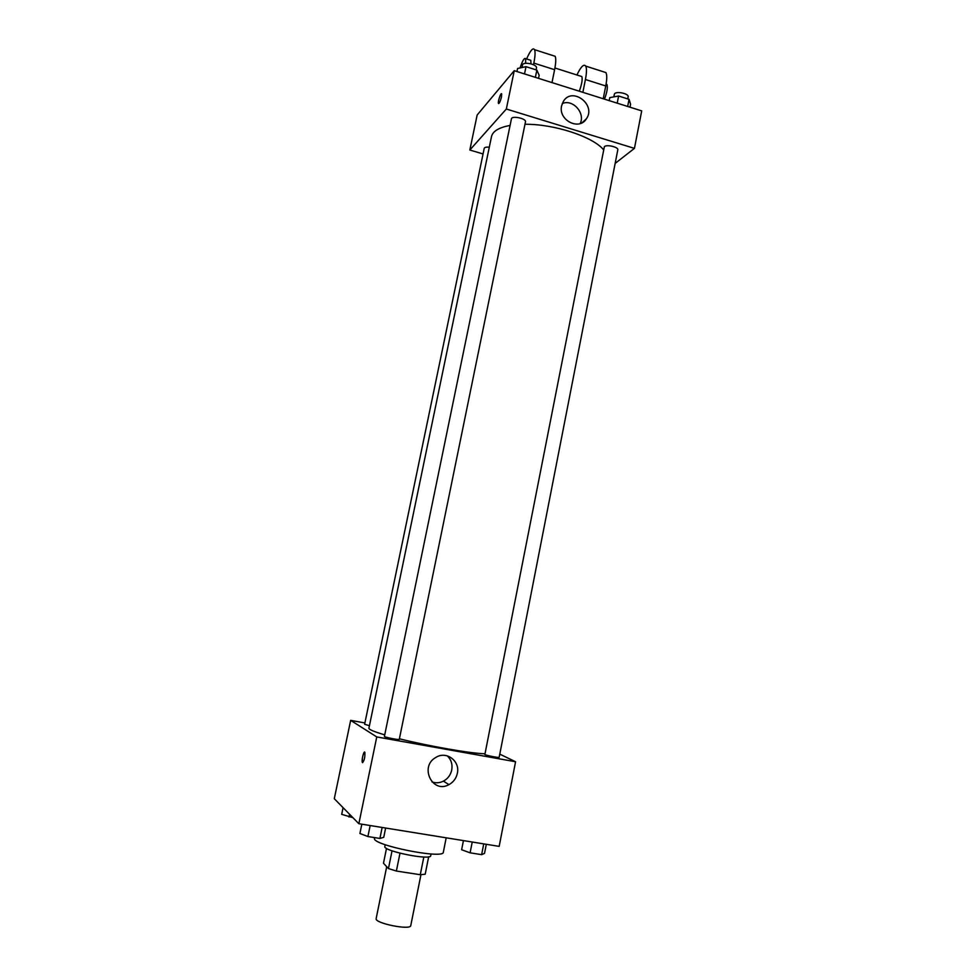 <?xml version="1.0" encoding="UTF-8"?>
<svg xmlns="http://www.w3.org/2000/svg" width="976" height="976" viewBox="0 0 976 976"><rect width="100%" height="100%" fill="white"/><g stroke="black" fill="none" stroke-linecap="round" stroke-linejoin="round"><path stroke-width="1.46" d="M386.703 866.688L376.15 918.611C374.247 923.211 410.737 930.579 410.762 925.59L420.949 874.703M423.828 857.001L420.278 874.716L396.378 871.043L388.448 868.555L383.483 863.235L386.508 848.364M420.278 874.716L425.194 874.203L428.671 856.782M431.063 853.963L430.709 855.708C431.038 860.759 382.592 850.987 384.849 846.46L385.203 844.716M399.989 853.207L396.378 871.043M392.047 850.828L388.448 868.555M374.711 837.628L374.564 838.335C371.075 844.911 444.007 859.612 443.336 852.207L446.191 837.811M499.785 754.143L515.572 761.744L499.175 846.375L358.851 823.707L334.292 798.722L350.665 720.361L364.902 722.948M510.082 125.428C498.968 127.478 492.77 131.199 491.501 136.591L368.916 728.194C368.806 729.487 374.076 731.707 384.727 734.867M399.404 738.795C428.562 746.128 470.542 753.448 484.682 753.753M515.572 761.744L376.76 736.929L350.665 720.361M384.41 736.404C383.861 737.124 399.501 740.235 399.282 739.369L525.478 121.841C526.528 118.511 511.79 115.375 511.436 118.852L384.41 736.404M489.318 147.169C486.316 146.925 484.621 147.315 484.218 148.376L364.634 724.241L369.428 725.729M484.865 754.546L604.376 146.632C606.804 144.228 618.723 147.12 617.796 149.877L499.163 757.303C499.431 758.047 486.719 755.595 484.865 754.546M376.76 736.929L358.851 823.707M457.341 773.334C456.207 778.421 453.401 782.203 448.911 784.655C432.368 794.074 419.119 766.465 435.882 757.413C446.349 750.605 460.33 761.036 457.341 773.334M362.633 762.671L362.352 762.366C361.352 760.341 363.987 749.873 364.878 752.374C365.085 757.254 364.304 760.67 362.523 762.622L362.352 762.366C362.096 757.864 362.84 754.424 364.597 752.069M447.313 755.863C451.193 759.657 452.669 764.379 451.742 770.003C450.607 775.017 447.838 778.726 443.433 781.142C439.651 783.008 435.833 783.264 431.978 781.922M524.978 124.281C554.051 123.94 592.578 136.567 603.473 149.645M469.834 150.023L483.059 153.952L469.834 150.023L506.337 109.019L469.834 150.023L477.154 115.009L514.242 70.687L506.337 109.019L634.437 148.376L506.337 109.019M634.437 148.376L615.148 163.407L634.437 148.376L641.708 110.886L514.242 70.687M486.304 844.289L484.523 853.402L481.632 854.659L470.103 852.829L461.624 849.742L463.429 840.592M483.742 843.874L481.632 854.659M472.225 842.02L470.103 852.829M385.63 828.026L383.739 837.31L379.908 838.457L367.903 836.542L359.912 833.504L361.84 824.183M382.153 827.465L379.908 838.457M370.172 825.537L367.903 836.542M352.934 817.681L341.685 814.338L343.076 807.664M349.579 814.265L348.993 817.046M629.996 107.189L630.581 104.188L629.056 99.332L618.601 96.014L609.793 97.624L609.195 100.638M629.056 99.332L627.666 106.457M618.601 96.014L617.198 103.151M613.843 96.88L614.343 94.367C614.697 90.683 629.203 93.318 628.141 96.88L627.751 98.918M538.532 78.348L539.155 75.298L536.861 70.113L526.003 66.673L517.585 68.479L516.951 71.541M536.861 70.113L535.373 77.36M526.003 66.673L524.515 73.932M521.989 67.539L522.514 65.038C522.929 61.207 537.593 64.343 536.471 68.015L536.092 69.869M561.615 105.798L563.311 101.492C571.985 86.254 596.519 104.664 586.442 118.73C579.256 131.089 558.016 120.121 561.615 105.798M580.208 123.537C585.478 113.045 572.863 98.905 562.286 103.529M501.457 97.014C500.298 101.577 499.297 103.7 498.455 103.383C497.65 101.809 501.005 91.89 501.664 93.916L501.457 97.014M501.664 93.916C501.005 91.89 497.662 101.809 498.468 103.395L498.638 103.59M579.293 91.207C581.818 84.302 582.66 79.422 581.83 76.555L580.72 76.201M582.867 92.33L585.417 79.507L605.754 85.973C607.023 79.3 607.072 74.835 605.925 72.578L603.595 71.821M576.914 74.993C580.903 66.661 583.843 63.696 585.734 66.1C586.808 68.344 586.71 72.81 585.417 79.507M533.506 64.745L533.835 63.098L554.6 69.699L551.989 82.594M554.6 69.699C555.917 62.976 556.1 58.499 555.161 56.291L553.136 55.644M603.229 98.747L605.754 85.973M604.486 99.149C607.06 92.305 607.877 87.437 606.95 84.546L606.108 84.07M530.968 63.818L530.81 60.305L529.858 60M533.835 63.098C535.177 56.352 535.421 51.874 534.555 49.678C532.994 47.36 530.334 50.459 526.601 58.963M520.049 67.954C522.526 60.597 524.393 57.511 525.649 58.67L525.649 63.306M443.433 781.142L448.911 784.655M586.442 118.73L582.074 122.744M581.83 76.555L554.929 67.991M606.95 84.546L606.072 84.278M525.649 58.67L530.81 60.305M585.734 66.1L605.925 72.578M534.555 49.678L555.161 56.291"/></g></svg>
